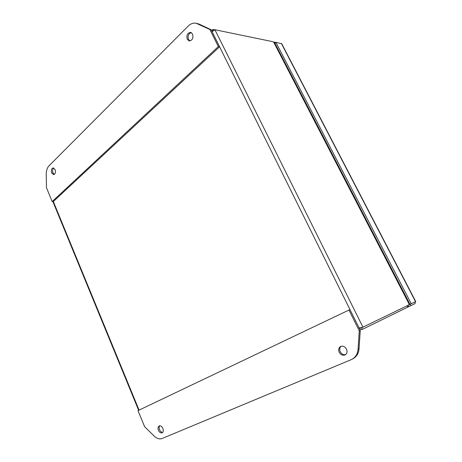 <?xml version="1.0" encoding="UTF-8"?>
<svg xmlns="http://www.w3.org/2000/svg" width="462" height="462" viewBox="0 0 462 462"><rect width="100%" height="100%" fill="white"/><g stroke="black" fill="none" stroke-linecap="round" stroke-linejoin="round"><path stroke-width="0.69" d="M407.802 300.115L407.582 300.612M360.32 327.656L360.88 327.616M361.532 327.801L362.318 329.389C361.301 329.672 360.285 329.169 359.274 327.876L362.941 327.165L361.665 327.737M362.347 329.377L408.489 306.797L407.796 305.457M272.233 41.568L273.689 42.163L409.216 304.273L408.414 305.157L362.941 327.165L214.94 29.73L272.233 41.568M214.94 29.73L212.237 31.572L212.526 29.683L214.795 29.753M213.271 29.435L213.669 30.238M408.102 305.307L408.489 306.797M409.216 304.273L273.689 42.163M159.788 425.791C159.032 426.784 158.963 428.107 159.581 429.764C160.366 431.456 161.405 432.328 162.688 432.38M162.878 428.407C163.606 430.497 163.363 431.958 162.168 432.79C160.707 433.235 159.459 432.42 158.426 430.33C157.698 428.234 157.946 426.773 159.159 425.947C160.603 425.514 161.844 426.334 162.878 428.407M341.129 346.263C339.599 347.638 339.304 349.457 340.246 351.726C341.614 354.094 343.422 355.035 345.674 354.562M346.5 349.116C347.516 351.674 347.083 353.597 345.195 354.88C342.798 355.757 340.806 354.885 339.224 352.258C338.201 349.67 338.658 347.742 340.592 346.477C342.96 345.64 344.929 346.523 346.5 349.116M351.16 359.679L352.194 359.182C355.694 357.132 357.646 353.834 358.056 349.284L359.28 330.838L348.966 310.037L138.017 410.62L144.629 426.732L154.198 436.082C156.913 438.623 159.552 439.431 162.104 438.507L351.16 359.679M352.194 359.182L353.199 358.627C356.693 356.583 358.645 353.291 359.055 348.752L360.279 330.347L359.28 330.838M348.966 310.037L349.982 309.604L360.279 330.347M191.239 32.571C188.444 33.662 187.537 35.967 188.513 39.495L189.888 40.968M187.254 39.27C186.302 35.222 187.422 32.918 190.615 32.357L192.579 34.021C193.532 38.063 192.423 40.373 189.258 40.951L187.254 39.27M53.806 168.035C52.553 169.092 52.264 170.709 52.945 172.88L54.262 174.422M51.692 172.938C50.959 170.218 51.449 168.538 53.165 167.908L55.111 169.571C55.844 172.291 55.359 173.972 53.656 174.607L51.692 172.938M49.012 165.829C47.159 167.827 46.235 170.674 46.24 174.382L46.483 187.734L52.171 201.576L218.347 46.552L209.898 29.51L196.148 23.244C193.318 22.742 190.685 23.672 188.248 26.045L49.012 165.829M209.898 29.51L211.14 29.764L199.082 24.076L196.148 23.244M218.347 46.552L219.577 46.766L211.14 29.764M52.171 201.576L53.407 201.467L219.577 46.766M408.795 304.891L410.065 304.319M414.824 302.056L415.303 302.604L415.003 303.626L410.706 305.728L274.896 43.203L274.595 43.463M281.728 43.723L275.889 42.342L274.896 43.209L274.307 42.065L275.849 42.383M409.996 304.348L415.76 301.594L281.704 43.676M414.668 302.131L415.303 302.604M410.706 305.728L408.581 306.681M275.889 42.342L411.272 303.777M273.978 42.348L274.307 42.065M281.97 56.878L281.618 57.045M402.662 291.095L403.043 290.921M407.848 307.126L407.149 305.769M139.068 410.117L53.303 201.478M212.104 31.705L359.089 327.956M358.056 349.284L359.055 348.752M197.828 23.81L199.082 24.076M409.575 303.546L409.188 303.719M277.131 48.366L277.431 48.106M409.938 304.239L408.991 304.66M276.692 47.511L276.992 47.257M281.381 43.48L415.569 301.692M278.909 50.959L278.459 50.936M52.853 201.519L138.652 410.314M212.416 29.787L211.561 30.613"/></g></svg>
